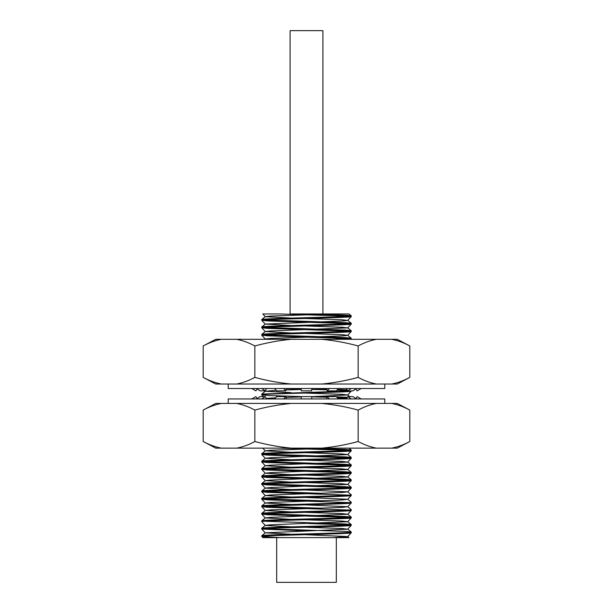 <?xml version="1.0" encoding="UTF-8"?>
<svg xmlns="http://www.w3.org/2000/svg" width="613" height="613" viewBox="0 0 613 613"><rect width="100%" height="100%" fill="white"/><g stroke="black" fill="none" stroke-linecap="round" stroke-linejoin="round"><path stroke-width="0.92" d="M228.22 403.423L228.22 398.948L384.78 398.948L384.78 403.423M391.6 448.149L397.255 448.149L409.806 441.498L409.806 410.074C403.806 406.817 397.737 404.603 391.6 403.423L376.359 403.423C370.198 404.603 364.13 406.817 358.153 410.074C346.222 406.825 334.085 404.603 321.741 403.423L291.259 403.423C279.022 404.588 266.885 406.802 254.847 410.074C248.847 406.817 242.779 404.603 236.641 403.423L221.4 403.423C215.24 404.603 209.171 406.817 203.194 410.074L203.194 441.498C209.194 444.754 215.263 446.977 221.4 448.149L391.6 448.149C397.76 446.969 403.829 444.754 409.806 441.498M391.6 403.423L397.255 403.423L409.806 410.074M203.194 410.074L215.745 403.423L221.4 403.423M236.641 403.423L291.259 403.423M321.741 403.423L376.359 403.423M203.194 441.498L215.745 448.149L221.4 448.149M321.741 448.149C333.978 446.984 346.115 444.77 358.153 441.498L358.153 410.074M358.153 441.498C364.153 444.754 370.221 446.977 376.359 448.149M236.641 448.149C242.802 446.969 248.87 444.754 254.847 441.498L254.847 410.074M254.847 441.498C266.778 444.747 278.915 446.969 291.259 448.149M257.039 398.588L255.912 396.596L251.767 398.948M266.448 398.948L265.299 396.596L261.705 398.948M265.299 396.596L260.081 396.596L256.487 398.948M286.394 398.948L285.727 396.596L283.65 398.948M285.727 396.596L276.685 396.596L274.609 398.948M301.282 398.948L301.282 396.596L311.718 396.596L311.718 398.948M326.606 398.948L327.273 396.596L336.315 396.596L338.391 398.948M327.273 396.596L329.35 398.948M346.552 398.948L347.701 396.596L352.919 396.596L356.513 398.948M347.701 396.596L351.295 398.948M355.961 398.588L357.088 396.596L361.233 398.948M384.78 384.037L384.78 388.512L228.22 388.512L228.22 384.037M221.4 339.303C215.24 340.483 209.171 342.705 203.194 345.954L215.745 339.303L397.255 339.303L409.806 345.954L409.806 377.386L397.255 384.037L391.6 384.037C397.76 382.857 403.829 380.635 409.806 377.386M376.359 339.303C370.198 340.483 364.13 342.705 358.153 345.954L358.153 377.386C364.153 380.642 370.221 382.857 376.359 384.037L391.6 384.037M376.359 384.037L321.741 384.037C333.978 382.872 346.115 380.65 358.153 377.386M291.259 339.303C279.022 340.468 266.885 342.69 254.847 345.954L254.847 377.386C266.778 380.635 278.915 382.849 291.259 384.037L321.741 384.037M291.259 384.037L236.641 384.037C242.802 382.857 248.87 380.635 254.847 377.386M203.194 345.954L203.194 377.386C209.194 380.642 215.263 382.857 221.4 384.037L236.641 384.037M221.4 384.037L215.745 384.037L203.194 377.386M254.847 345.954C248.847 342.698 242.779 340.483 236.641 339.303M358.153 345.954C346.222 342.705 334.085 340.491 321.741 339.303M409.806 345.954C403.806 342.698 397.737 340.483 391.6 339.303M257.039 388.872L255.912 390.864L251.767 388.512M355.961 388.872L357.088 390.864L361.233 388.512M346.552 388.512L347.701 390.864L351.295 388.512M301.358 396.596L267.758 395.477L261.782 394.895L261.797 394.059L352.919 390.864L356.513 388.512M326.606 388.512L327.273 390.864L329.35 388.512M327.273 390.864L336.315 390.864L338.391 388.512M311.718 388.512L311.718 390.864L301.282 390.864L301.282 388.512M286.394 388.512L285.727 390.864L276.685 390.864L274.609 388.512M285.727 390.864L283.65 388.512M266.448 388.512L265.299 390.864L260.081 390.864L256.487 388.512M265.299 390.864L261.705 388.512M290.095 30.65L322.905 30.65L322.905 313.956L290.095 313.956L290.095 30.65M348.973 537.616L333.204 537.616L347.671 536.551L348.973 537.616L336.322 537.616L336.322 582.35L276.678 582.35L276.678 537.616L333.204 537.616L271.896 537.616L280.003 537.616L261.766 536.513C258.977 535.264 354.023 534.03 351.234 532.781L351.203 531.984L345.242 531.402L263.897 528.674M349.103 323.656L267.758 320.928L261.766 320.308C258.977 319.059 354.023 317.825 351.234 316.576L351.203 315.779L348.973 313.956L322.905 313.956M291.259 325.541L265.329 324.078L342.177 321.013L347.686 320.43L351.234 316.576M261.766 320.308L261.797 319.503L265.329 316.622L270.823 316.047L333.204 313.956L348.973 313.956M261.766 319.549C258.977 318.3 354.023 317.067 351.234 315.818C352.015 315.197 330.238 314.576 306.5 313.956M347.686 536.636L351.234 532.781M276.678 537.616L262.778 537.616L261.766 535.754L265.329 532.827L347.686 529.18L342.177 528.521L304.768 527.234M261.766 535.754C258.977 534.505 354.023 533.272 351.234 532.023M308.232 530.965L261.766 529.057C258.977 527.808 354.023 526.575 351.234 525.326L351.203 524.529L345.242 523.946L263.897 521.219M347.686 529.18L351.234 525.326M261.766 529.057L261.797 528.253L265.329 525.372L270.823 524.797L347.686 521.724L342.177 521.065L304.768 519.778M261.766 528.299C258.977 527.057 354.023 525.816 351.234 524.567M291.259 526.835L265.314 525.448L261.766 521.602C258.977 520.353 354.023 519.119 351.234 517.87L351.203 517.073L345.242 516.491L263.897 513.763M347.686 521.724L351.234 517.87M261.766 521.602L261.797 520.797L265.329 517.916L270.823 517.341L347.686 514.269L342.177 513.61L304.768 512.322M261.766 520.843C258.977 519.602 354.023 518.36 351.234 517.111M349.103 517.495L267.758 514.767L261.766 514.146C258.977 512.897 354.023 511.663 351.234 510.414L351.203 509.618L347.671 506.729L304.768 504.867M347.686 514.269L351.234 510.414M261.766 514.146L261.797 513.342L265.329 510.46L270.823 509.886L342.177 507.395L347.671 506.729M261.766 513.388C258.977 512.146 354.023 510.905 351.234 509.664M349.103 510.039L267.758 507.311L261.766 506.69C258.977 505.449 354.023 504.208 351.234 502.959L351.203 502.162L347.671 499.273L304.768 497.411M347.686 506.813L351.234 502.959M261.766 506.69L261.797 505.894L265.329 503.005L270.823 502.43L342.177 499.947L347.671 499.273M261.766 505.932C258.977 504.691 354.023 503.449 351.234 502.208M349.103 502.583L267.758 499.856L261.766 499.235C258.977 497.994 354.023 496.752 351.234 495.503L351.203 494.706L347.671 491.818L304.768 489.956M347.686 499.357L351.234 495.503M261.766 499.235L261.797 498.438L265.329 495.549L270.823 494.975L342.177 492.492L347.671 491.818M261.766 498.476C258.977 497.235 354.023 495.994 351.234 494.752M349.103 495.128L267.758 492.4L261.766 491.779C258.977 490.538 354.023 489.297 351.234 488.055L351.203 487.251L345.242 486.676L263.897 483.948M347.686 491.902L351.234 488.055M261.766 491.779L261.797 490.982L265.329 488.094L270.823 487.519L347.686 484.446L342.177 483.787L304.768 482.5M261.766 491.021C258.977 489.779 354.023 488.538 351.234 487.297M349.103 487.672L267.758 484.944L261.766 484.324C258.977 483.082 354.023 481.841 351.234 480.6L351.203 479.795L345.242 479.22L263.897 476.493M347.686 484.446L351.234 480.6M261.766 484.324L261.797 483.527L265.329 480.638L270.823 480.063L347.686 476.991L342.177 476.332L304.768 475.044M261.766 483.565C258.977 482.324 354.023 481.082 351.234 479.841M349.103 480.217L267.758 477.489L261.766 476.868C258.977 475.627 354.023 474.385 351.234 473.144L351.203 472.339L345.242 471.765L263.897 469.037M347.686 476.991L351.234 473.144M261.766 476.868L261.797 476.071L265.329 473.182L270.823 472.608L347.686 469.535L342.177 468.876L304.768 467.589M261.766 476.109C258.977 474.868 354.023 473.627 351.234 472.385M349.103 472.761L267.758 470.033L261.766 469.412C258.977 468.171 354.023 466.93 351.234 465.688L351.203 464.884L345.242 464.309L263.897 461.581M347.686 469.535L351.234 465.688M261.766 469.412L261.797 468.616L265.329 465.727L270.823 465.152L347.686 462.079L342.177 461.42L304.768 460.133M261.766 468.654C258.977 467.412 354.023 466.171 351.234 464.93M349.103 465.305L267.758 462.577L261.766 461.957C258.977 460.715 354.023 459.474 351.234 458.233L351.203 457.428L345.242 456.854L263.897 454.126M347.686 462.079L351.234 458.233M261.766 461.957L261.797 461.16L265.329 458.271L270.823 457.696L347.686 454.624L342.177 453.972L304.768 452.678M261.766 461.198C258.977 459.957 354.023 458.716 351.234 457.474M349.103 457.85L267.758 455.122L261.766 454.501C258.977 453.26 354.023 452.019 351.234 450.777L351.203 449.973L345.242 449.398L306.5 448.149M347.686 454.624L351.234 450.777M261.766 454.501L261.797 453.704L265.329 450.816L270.823 450.241L333.204 448.149M261.766 453.743C258.977 452.501 354.023 451.26 351.234 450.019M338.207 398.749L346.835 398.366M261.766 394.856C258.977 393.615 354.023 392.374 351.234 391.132L351.234 390.864M311.718 396.672L347.686 394.979L351.234 391.132M349.31 339.303L351.218 338.974L351.203 338.146L345.242 337.564L263.897 334.836M332.629 339.303L351.234 338.184M349.103 338.568L267.758 335.84L261.766 335.219C258.977 333.97 354.023 332.736 351.234 331.487L351.203 330.691L345.242 330.108L263.897 327.38M266.303 339.303L265.329 338.989L270.823 338.407L342.177 335.924L347.686 335.342L351.234 331.487M261.766 335.219L261.797 334.414L265.329 331.533L270.823 330.951L347.686 327.886L342.177 327.227L304.768 325.94M261.766 334.46C258.977 333.211 354.023 331.978 351.234 330.729M349.103 331.112L267.758 328.384L261.766 327.763C258.977 326.514 354.023 325.281 351.234 324.032L351.203 323.235L345.242 322.653L263.897 319.925M347.686 327.886L351.234 324.032M261.766 327.763L261.797 326.959L265.329 324.078M261.766 327.005C258.977 325.756 354.023 324.522 351.234 323.273M349.103 524.95L308.232 523.51M321.741 508.2L263.897 506.307M321.741 500.744L263.897 498.859M321.741 493.289L263.897 491.404M349.103 450.394L280.003 448.149M346.989 398.059L337.227 397.63M327.081 397.285L311.718 396.856M347.349 397.324L336.537 396.849M329.143 396.596L321.741 396.366M347.594 390.642L336.928 390.167M326.982 389.83L311.718 389.401M301.282 389.14L286.332 388.719M347.211 389.86L337.579 389.431M326.767 389.063L311.718 388.642M349.103 316.201L280.003 313.956L262.778 313.956L265.329 316.622M290.095 313.956L333.204 313.956M347.671 536.551L304.768 534.689M291.259 534.291L265.329 532.827M291.259 519.38L265.329 517.916M291.259 511.924L265.329 510.46M291.259 504.468L265.329 503.005M291.259 497.013L265.329 495.549M291.259 489.565L265.329 488.094M291.259 482.109L265.329 480.638M291.259 474.654L265.329 473.182M291.259 467.198L265.329 465.727M291.259 459.742L265.329 458.271M291.259 452.287L265.329 450.816M266.195 398.419L275.597 397.829M285.964 397.431L301.282 396.948M347.686 394.979L342.177 394.328L304.768 393.04M291.259 392.642L265.314 391.255L276.233 390.343M285.972 389.975L301.282 389.5M311.718 389.217L326.675 388.749M347.686 335.342L342.177 334.683L304.768 333.395M291.259 332.997L265.329 331.533M347.686 320.43L342.177 319.771L304.768 318.484M291.259 318.086L265.314 316.699M261.782 320.338L265.314 324.154M261.782 327.794L265.314 331.61M261.782 335.25L265.314 339.066M264.954 390.864L265.314 391.255M261.782 394.895L263.36 396.596M262.778 448.149L265.314 450.9M261.782 454.532L265.314 458.355M261.782 461.987L265.314 465.811M261.782 469.443L265.314 473.267M261.782 476.899L265.314 480.722M261.782 484.354L265.314 488.17M261.782 491.81L265.314 495.626M261.782 499.266L265.314 503.081M261.782 506.721L265.314 510.537M261.782 514.177L265.314 517.993M261.782 529.088L265.314 532.904M347.671 529.096L351.203 531.984M347.671 521.64L351.203 524.529M347.671 514.184L351.203 517.073M347.671 484.362L351.203 487.251M347.671 476.914L351.203 479.795M347.671 469.458L351.203 472.339M347.671 462.003L351.203 464.884M347.671 454.547L351.203 457.428M348.973 448.149L351.203 449.973M347.671 394.902L349.747 396.596M265.329 391.171L261.797 394.059M265.329 338.989L264.939 339.303M347.671 335.257L351.203 338.146M347.671 327.802L351.203 330.691M347.671 320.346L351.203 323.235"/></g></svg>
